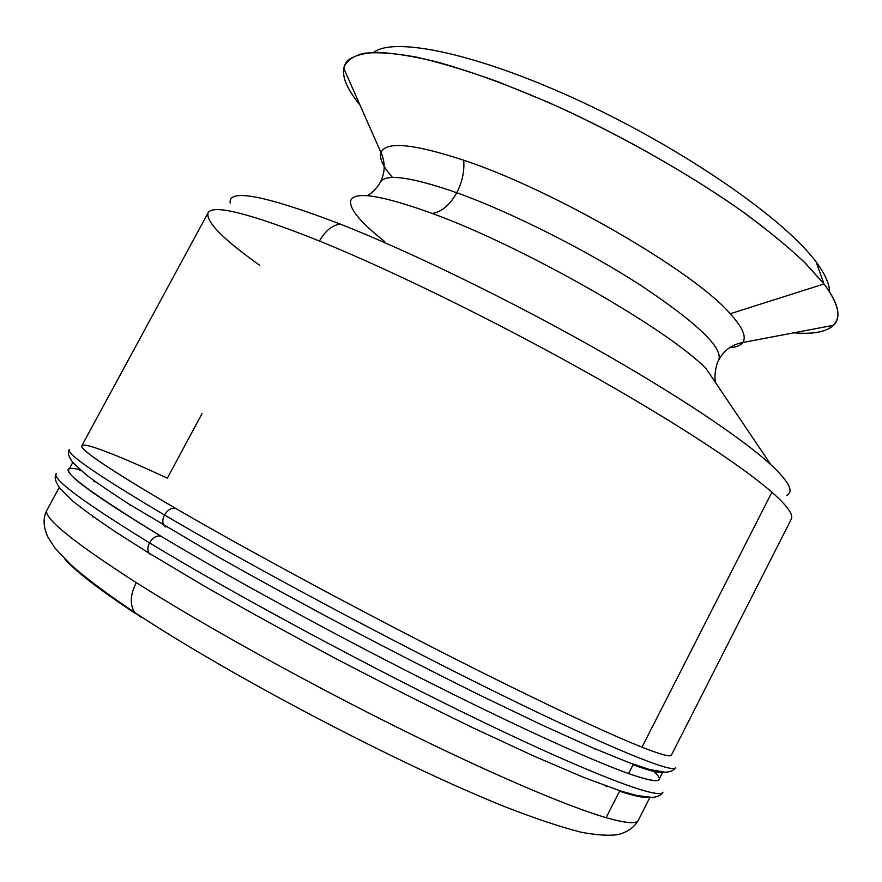 <?xml version="1.0" encoding="UTF-8"?>
<svg xmlns="http://www.w3.org/2000/svg" width="882" height="882" viewBox="0 0 882 882"><rect width="100%" height="100%" fill="white"/><g stroke="black" fill="none" stroke-linecap="round" stroke-linejoin="round"><path stroke-width="1.32" d="M633.673 764.352L635.525 765.675L633.673 764.352M72.809 462.377L68.851 469.687C65.411 474.67 96.149 496.875 161.075 536.278C156.798 535.198 152.95 537.392 149.521 542.86C234.226 594.435 376.151 670.75 486.511 723.725C597.18 776.866 660.188 799.787 662.955 792.201C660.188 799.787 597.18 776.866 486.511 723.725C376.151 670.75 234.226 594.435 149.521 542.86C147.459 547.027 147.316 550.467 149.091 553.201L151.142 554.778L149.091 553.201C147.316 550.467 147.459 547.027 149.521 542.86C83.459 502.233 52.336 479.158 56.172 473.634C52.336 479.158 83.459 502.233 149.521 542.86C152.95 537.392 156.798 535.198 161.075 536.278C227.016 575.858 327.211 630.707 420.295 677.828C513.423 724.96 590.896 760.174 628.557 773.558L633.044 764.76C649.802 770.901 659.56 773.338 662.316 772.081M619.583 791.176L606.088 817.658C567.258 806.391 488.683 772.908 395.048 726.261C301.457 679.625 201.427 623.905 136.225 582.605C72.126 541.35 42.402 517.106 47.066 509.873C42.402 517.106 72.126 541.35 136.225 582.605C130.271 594.633 129.731 604.567 134.615 612.384L141.241 617.334L134.615 612.384C129.731 604.567 130.271 594.633 136.225 582.605C201.427 623.905 301.457 679.625 395.048 726.261C488.683 772.908 567.258 806.391 606.088 817.658L619.583 791.176C633.86 795.851 643.221 797.901 647.664 797.328M595.813 749.634L593.917 748.399L595.813 749.634M259.738 265.339C223.146 239.254 205.914 221.801 208.02 213.003L81.883 445.653C79.182 449.291 110.526 470.271 175.926 508.572C171.714 507.404 167.889 509.542 164.471 515C249.771 565.208 391.663 641.093 501.417 694.906C611.469 748.895 673.451 773.657 675.369 767.748C673.451 773.657 611.469 748.895 501.417 694.906C391.663 641.093 249.771 565.208 164.471 515C162.387 519.244 162.266 522.75 164.096 525.529L166.025 527.039L164.096 525.529C162.266 522.75 162.387 519.244 164.471 515C97.913 475.497 66.172 453.679 69.248 449.533C66.172 453.679 97.913 475.497 164.471 515C167.889 509.542 171.714 507.404 175.926 508.572C242.307 547.127 342.613 601.458 435.388 648.865C528.208 696.284 605.03 732.545 641.997 747.186L771.926 492.222C741.586 465.564 671.037 419.391 581.128 369.238C491.252 319.13 390.031 269.738 319.449 240.995C249.441 213.157 212.297 203.83 208.02 213.003C212.297 203.83 249.441 213.157 319.449 240.995C325.138 230.996 332.051 225.34 340.187 224.039C264.578 195.209 227.92 188.23 230.213 203.114C227.92 188.23 264.578 195.209 340.187 224.039C408.068 250.852 504.295 297.41 589.562 345.27C674.851 393.174 741.905 438.056 770.934 464.77C788.916 481.616 794.197 491.814 786.799 495.331M833.512 325.282L742.732 342.525C746.756 336.99 742.6 327.398 730.241 313.749C742.6 327.398 746.756 336.99 742.732 342.525C740.505 345.535 736.128 347.265 729.601 347.695C736.128 347.265 740.505 345.535 742.732 342.525C731.95 344.531 723.957 350.352 718.764 359.977C723.141 347.883 697.254 323.077 641.104 285.57C586.254 250.036 510.634 212.033 456.766 192.728C449.952 204.966 441.783 211.878 432.257 213.455C523.136 246.365 668.093 329.229 706.14 368.698L770.934 464.77L706.14 368.698C668.093 329.229 523.136 246.365 432.257 213.455C441.783 211.878 449.952 204.966 456.766 192.728C410.946 176.83 385.456 173.346 380.263 182.265C385.456 173.346 410.946 176.83 456.766 192.728C462.267 182.023 464.582 171.185 463.7 160.215C553.786 189.972 694.476 271.821 730.241 313.749L823.997 283.96L804.053 261.844C786.49 245.417 764.815 227.832 739.028 209.078C684.531 171.064 614.137 131.65 546.873 101.717L498.462 81.938C467.989 70.957 440.702 62.688 416.635 57.143C394.816 53.196 377.198 51.917 363.781 53.306C352.866 56.095 346.163 61.023 343.66 68.112C342.26 77.737 347.706 90.063 360.01 105.09C343.782 85.334 339.559 70.549 347.343 60.748C353.362 55.82 363.252 53.008 377 52.325C392.964 52.975 412.544 56.073 435.741 61.641C472.807 71.751 517.48 88.343 565.439 110.085C629.869 140.161 695.071 177.767 745.279 213.532C769.038 231.15 789.048 247.666 805.321 263.101L823.997 283.96C834.945 298.524 839.443 309.902 837.481 318.071C833.832 330.044 819.268 334.962 793.778 332.834C813.138 334.421 826.39 331.908 833.512 325.282C841.704 317.355 838.528 303.584 823.997 283.96L816.093 261.921L823.997 283.96L730.241 313.749C694.476 271.821 553.786 189.972 463.7 160.215C413.151 143.612 385.588 141.076 381.013 152.619C385.588 141.076 413.151 143.612 463.7 160.215C464.582 171.185 462.267 182.023 456.766 192.728C510.634 212.033 586.254 250.036 641.104 285.57C697.254 323.077 723.141 347.883 718.764 359.977L717.816 361.951C717.694 360.914 713.086 375.412 715.831 383.064M384.75 241.591C360.385 222.374 349.052 208.692 350.738 200.534C354.553 190.92 381.73 195.231 432.257 213.455C381.73 195.231 354.553 190.92 350.738 200.534M93.58 481.142L95.719 481.925L93.58 481.142M149.764 553.929L151.142 554.778M92.687 516.808L94.087 517.282L92.687 516.808M129.334 504.725L131.429 505.584M653.783 771.408L652.581 770.295C666.726 782.83 658.711 783.922 628.557 773.558C590.896 760.174 513.423 724.96 420.295 677.828C327.211 630.707 227.016 575.858 161.075 536.278C76.745 484.582 49.756 462.4 80.097 469.731L78.487 469.378M392.567 177.48C383.053 166.731 379.205 158.451 381.013 152.619C379.8 156.158 380.87 160.745 384.221 166.356M829.455 291.699C829.565 283.96 825.111 274.037 816.093 261.921C825.111 274.037 829.565 283.96 829.455 291.699M373.604 52.38C394.463 36.294 478.893 53.747 582.793 102.367C686.648 150.844 785.355 219.949 816.093 261.921C785.355 219.949 686.648 150.844 582.793 102.367C478.893 53.747 394.463 36.294 373.604 52.38M770.934 464.77C741.905 438.056 674.851 393.174 589.562 345.27C504.295 297.41 408.068 250.852 340.187 224.039C332.051 225.34 325.138 230.996 319.449 240.995C390.031 269.738 491.252 319.13 581.128 369.238C671.037 419.391 741.586 465.564 771.926 492.222L641.997 747.186C605.03 732.545 528.208 696.284 435.388 648.865C342.613 601.458 242.307 547.127 175.926 508.572C109.82 469.808 78.509 448.773 82.026 445.465C85.752 442.599 119.654 456.126 167.36 478.132L202.022 413.636M771.926 492.222C787.284 505.849 793.734 514.845 791.264 519.211C793.734 514.845 787.284 505.849 771.926 492.222M641.997 747.186C660.783 754.573 670.585 757.23 671.389 755.146L791.264 519.211M633.044 764.76L628.557 773.558C647.708 780.294 657.851 782.29 658.997 779.523L662.768 772.114M606.088 817.658C625.834 823.292 636.572 824.174 638.292 820.282C636.572 824.174 625.834 823.292 606.088 817.658M606.684 786.667L605.493 785.785L606.684 786.667M135.685 613.696C99.082 589.463 75.521 571.293 64.981 559.221M662.955 792.201C661.324 795.167 657.74 796.909 652.206 797.427L636.925 795.575L620.454 790.945L583.178 777.185L533.853 756.083L474.174 728.378C430.107 707.022 384.298 683.936 336.726 659.097C289.517 633.949 245.174 609.506 203.687 585.747L149.091 553.201L116.115 532.276C97.218 519.597 82.82 509.223 72.919 501.141L60.031 488.385C55.379 482.035 54.089 477.129 56.172 473.634M675.369 767.748C673.848 770.526 670.353 772.015 664.885 772.213L649.604 769.512L629.461 762.809L591.767 747.462L542.518 725.247L483.446 696.934C440.041 675.458 395.015 652.504 348.39 628.083C302.14 603.486 258.635 579.717 217.909 556.796L130.768 505.166C111.794 493.06 96.855 482.873 85.929 474.582L73.261 462.929C68.675 457.163 67.341 452.698 69.248 449.533M343.66 68.112L381.013 152.619C385.478 162.63 385.236 172.519 380.263 182.265L379.271 183.996C380.737 182.067 374.431 192.011 367.144 195.716M649.891 797.449L638.292 820.282C634.379 827.195 627.852 831.902 618.712 834.416C610.157 836.004 597.588 835.265 580.984 832.2C560.059 826.809 535.076 818.452 506.014 807.151C399.998 764.881 230.489 675.987 134.615 612.384C107.571 594.38 86.116 578.327 70.262 564.248L54.75 547.81L47.871 536.995C43.13 526.587 42.854 517.547 47.066 509.873L59.27 487.371M79.347 470.139L81.001 470.525M652.68 771.144L651.423 769.997"/></g></svg>
